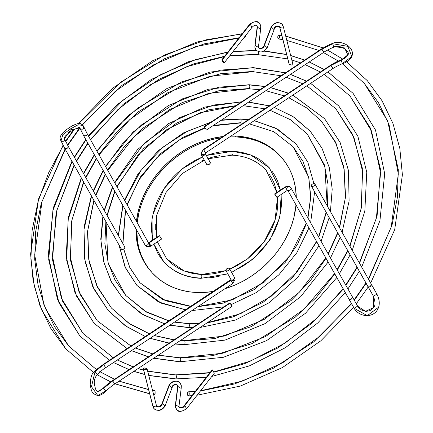<?xml version="1.0" encoding="UTF-8"?>
<svg xmlns="http://www.w3.org/2000/svg" width="433" height="433" viewBox="0 0 433 433"><rect width="100%" height="100%" fill="white"/><g stroke="black" fill="none" stroke-linecap="round" stroke-linejoin="round"><path stroke-width="0.65" d="M206.352 377.3L175.387 378.918A2.035 0.915 -87.7 0 0 176.345 377.354A2.035 0.915 -87.7 0 0 175.928 375.065L147.669 371.227L175.928 375.065A2.035 0.915 -87.7 0 0 175.544 374.854A2.035 0.915 92.3 0 1 175.928 375.065L209.772 372.932L175.928 375.065A2.035 0.915 92.3 0 1 176.345 377.354A2.035 0.915 92.3 0 1 175.392 378.918A2.035 0.915 92.3 0 1 175.008 378.713L148.73 375.384M144.73 374.453L133.921 371.308M129.131 369.603L113.516 362.508M109.527 360.278L79.937 336.089L58.958 302.851L48.691 259.681L52.913 210.476L72.132 161.552L52.913 210.476L48.691 259.681L58.958 302.851L79.937 336.089L57.421 299.192L48.29 255.232L53.281 207.916L71.932 161.2M74.481 157.433L85.972 139.87L74.481 157.433M88.63 136.292L122.891 100.267L160.01 74.914L195.765 59.575L227.753 52.236L195.765 59.575L160.01 74.914L122.891 100.267L88.63 136.292M233.057 51.581L256.666 50.666L233.057 51.581M257.467 54.569A2.035 0.915 -87.7 0 0 258.393 51.662A2.035 0.915 92.3 0 1 257.467 54.569A2.035 0.915 92.3 0 1 257.078 54.363L229.966 55.527M224.592 56.279L193.427 63.949L158.824 79.374L123.145 104.369L90.405 139.458M87.775 143.069L76.403 160.854M74.086 165.033L56.122 212.419L52.517 259.832L62.666 301.363L82.974 333.388L113.251 357.81L82.974 333.388L61.378 298.148L52.404 256.071L56.815 210.573L74.281 165.379M117.3 360.007L133.169 366.924L117.3 360.007M138.051 368.57L143.648 370.204L138.051 368.57M263.215 51.013L286.678 54.585L263.93 51.067M290.7 55.597L304.643 60.117L290.7 55.597M309.205 61.973L324.117 69.529L309.205 61.973M327.933 71.878L353.074 93.339L327.933 71.878M213.859 372.218L244.396 363.78L277.889 347.932L312.069 323.137L343.266 289.071L312.069 323.137L277.889 347.932L244.396 363.78L213.859 372.218M345.886 285.439L357.193 267.54L345.886 285.439M359.493 263.329L377.078 216.154L380.45 169.059L370.247 127.843L350.032 96.039L370.247 127.843L380.45 169.059L377.078 216.154L359.493 263.329M179.722 361.815A2.035 0.915 -87.7 0 0 180.675 360.251A2.035 0.915 -87.7 0 0 180.258 357.956L158.186 355.239L180.258 357.956A2.035 0.915 -87.7 0 0 179.874 357.75A2.035 0.915 92.3 0 1 180.258 357.956L212.603 355.693L252.011 343.607L295.36 317.08L316.231 297.509L334.774 273.965L316.231 297.509L295.36 317.08L252.011 343.607L212.603 355.693L180.258 357.956A2.035 0.915 92.3 0 1 180.675 360.251A2.035 0.915 92.3 0 1 179.722 361.815A2.035 0.915 92.3 0 1 179.332 361.604L153.769 358.167M148.465 356.797L131.448 350.633M127.161 348.597L94.183 323.429L76.376 295.907L66.714 260.466L68.138 219.753L81.496 178.217L68.138 219.753L66.714 260.466L76.376 295.907L94.183 323.429L75.006 292.849L66.195 256.585L68.354 217.306L81.301 177.871M83.661 173.768L94.497 155.036L83.661 173.768M99.065 154.868L129.732 119.638L167.896 92.624L210.259 76.17L253.132 71.678A2.035 0.915 -87.7 0 0 254.09 70.114A2.035 0.915 -87.7 0 0 253.673 67.824L220.982 70.059L181.216 82.043L137.369 108.358L116.109 127.805L97.041 151.269L116.109 127.805L137.369 108.358L181.216 82.043L220.982 70.059L253.673 67.824A2.035 0.915 -87.7 0 0 253.289 67.613A2.035 0.915 92.3 0 1 253.673 67.824L285.385 72.868L253.673 67.824A2.035 0.915 92.3 0 1 254.09 70.114A2.035 0.915 92.3 0 1 253.137 71.678A2.035 0.915 92.3 0 1 252.748 71.472L220.57 73.702L181.389 85.647L138.257 111.86L117.435 131.21L98.865 154.516M96.348 158.337L85.685 177.373M83.569 181.909L71.45 221.799L70.595 260.661L80.105 294.435L97.219 320.729L130.993 346.059L97.219 320.729L78.979 291.804L70.357 257.451L71.981 220.056L83.764 182.255M135.356 348.045L152.746 353.967L135.356 348.045M290.391 74.427L306.526 81.177L290.391 74.427M310.602 83.353L338.828 105.998L310.602 83.353M337.28 270.116L347.861 250.934L337.28 270.116M349.951 246.355L361.701 206.73L362.34 168.215L352.798 134.771L335.786 108.699L352.798 134.771L362.34 168.215L361.701 206.73L349.951 246.355M328.095 262.079L300.594 296.735L265.104 323.597L224.987 340.116L184.041 344.706A2.035 0.915 -87.7 0 0 184.999 343.142A2.035 0.915 -87.7 0 0 184.588 340.847L180.29 340.598L184.588 340.847A2.035 0.915 -87.7 0 0 184.198 340.641A2.035 0.915 92.3 0 1 184.588 340.847L214.568 338.584L251.286 326.617L291.252 300.378L309.979 281.169L325.989 258.333L309.979 281.169L291.252 300.378L251.286 326.617L214.568 338.584L184.588 340.847A2.035 0.915 92.3 0 1 184.999 343.142A2.035 0.915 92.3 0 1 184.052 344.706A2.035 0.915 92.3 0 1 183.662 344.5L175.333 343.883M169.211 343.06L150.105 338.281M145.396 336.522L126.301 326.417L108.429 310.77L93.923 289.065L85.079 261.516L83.975 229.631L91.569 196.149L83.975 229.631L85.079 261.516L93.923 289.065L108.429 310.77L92.765 286.678L84.462 258.333L84.002 227.433L91.379 195.808M93.441 191.18L103.325 170.743L93.441 191.18M107.812 170.429L134.614 136.233L169.384 109.673L208.728 93.333L248.802 88.787A2.035 0.915 -87.7 0 0 249.76 87.222A2.035 0.915 -87.7 0 0 249.343 84.928L219.038 87.157L181.99 98.984L141.499 124.921L122.339 143.967L105.717 166.7L122.339 143.967L141.499 124.921L181.99 98.984L219.038 87.157L249.343 84.928A2.035 0.915 -87.7 0 0 248.959 84.722A2.035 0.915 92.3 0 1 249.343 84.928L264.758 86.524L249.343 84.928A2.035 0.915 92.3 0 1 249.76 87.222A2.035 0.915 92.3 0 1 248.807 88.787A2.035 0.915 92.3 0 1 248.423 88.581L218.616 90.811L182.136 102.616L142.37 128.514L123.676 147.491L107.611 170.077M105.262 174.19L95.65 195.11M93.864 200.225L87.471 231.871L89.068 261.797L97.696 287.636L111.465 308.069L129.819 323.933L149.396 333.875L129.819 323.933L111.465 308.069L96.77 285.65L88.722 259.27L87.791 230.367L94.053 200.56M154.218 335.559L173.92 339.943L154.218 335.559M270.452 87.634L288.356 93.203L270.452 87.634M292.795 95.146L324.582 118.658L292.795 95.146M328.322 254.187L337.816 233.062L328.322 254.187M339.569 227.882L345.604 196.577L343.824 167.041L335.191 141.548L321.54 121.359L335.191 141.548L343.824 167.041L345.604 196.577L339.569 227.882M192.425 327.689L188.371 327.597A2.035 0.915 -87.7 0 0 189.329 326.033A2.035 0.915 -87.7 0 0 188.918 323.743L174.483 322.141L188.918 323.743A2.035 0.915 -87.7 0 0 188.528 323.538A2.035 0.915 92.3 0 1 188.918 323.743L198.428 323.711L188.918 323.743A2.035 0.915 92.3 0 1 189.329 326.033A2.035 0.915 92.3 0 1 188.377 327.597A2.035 0.915 92.3 0 1 187.992 327.391L169.985 325.118M164.621 323.792L143.096 314.775L122.674 298.11L111.757 282.533L104.131 263.232L100.97 240.851L103.065 216.603L100.97 240.851L104.131 263.232L111.757 282.533L122.674 298.11L110.875 280.903L103.476 260.958L100.781 239.113L102.886 216.284M104.385 210.654L112.65 187.343L104.385 210.654M114.81 182.888L144.265 143.231L179.971 117.451L213.631 105.013L241.462 101.95L213.631 105.013L179.971 117.451L144.265 143.231L114.81 182.888M242.951 105.841L244.472 105.89A2.035 0.915 -87.7 0 0 245.446 104.185A2.035 0.915 92.3 0 1 244.477 105.89A2.035 0.915 92.3 0 1 244.093 105.684L243.232 105.652M235.855 105.663L208.776 109.793L176.724 123.004L143.54 148.595L116.834 186.488M114.74 191.061L106.989 215.288M105.868 221.588L104.873 243.606L108.369 263.8L125.711 295.409L146.809 312.296L168.924 320.945L146.809 312.296L125.711 295.409L114.983 279.983L107.979 262.149L106.042 221.896M248.412 102.226L269.229 105.874L248.412 102.226M274.208 107.454L292.832 116.428L310.337 131.318L292.832 116.428L274.208 107.454M206.85 323.013L233.241 316.864L263.188 302.261L293.065 277.017L316.707 241.814L293.065 277.017L263.188 302.261L233.241 316.864L206.85 323.013M318.775 237.187L326.325 212.608L318.775 237.187M327.375 206.184L328.052 184.647L324.431 164.935L307.295 134.019L324.431 164.935L328.052 184.647L327.375 206.184M185.773 309.784L161.217 303.17L136.92 285.444L125.467 267.832L119.135 245.192L125.467 267.832L136.92 285.444L124.991 266.858L118.983 244.926M118.49 235.747L122.961 205.686L118.49 235.747M124.704 200.49L140.763 170.651L163.117 147.047L187.392 131.259L210.286 122.593L187.392 131.259L163.117 147.047L140.763 170.651L124.704 200.49M212.711 125.862L240.142 122.999A2.035 0.915 -87.7 0 0 241.1 121.435A2.035 0.915 -87.7 0 0 240.688 119.145L221.079 120.32L240.688 119.145A2.035 0.915 -87.7 0 0 240.299 118.934A2.035 0.915 92.3 0 1 240.688 119.145L248.25 119.762L240.688 119.145A2.035 0.915 92.3 0 1 241.1 121.435A2.035 0.915 92.3 0 1 240.153 122.999A2.035 0.915 92.3 0 1 239.763 122.793L213.426 125.391M204.674 127.827L183.007 137.369L160.665 153.504L140.741 176.485L126.993 204.571M125.391 210.016L122.772 243.368M123.632 249.002L129.916 267.843L139.956 282.744L165.422 300.697L190.736 306.499L165.422 300.697L139.956 282.744L129.629 267.193L123.719 248.948M254.187 120.71L275.512 128.054L296.091 143.978L275.512 128.054L254.187 120.71M197.789 306.705L223.331 303.089L254.139 289.612L285.114 262.55L297.655 244.093L306.434 223.531L297.655 244.093L285.114 262.55L254.139 289.612L223.331 303.089L197.789 306.705M307.977 217.983L310.775 196.858L308.691 177.194L293.049 146.679L308.691 177.194L310.775 196.858L307.977 217.983M223.931 306.824L192.701 310.493A2.035 0.915 -87.7 0 0 193.529 309.525A2.035 0.915 92.3 0 1 192.707 310.493A2.035 0.915 92.3 0 1 192.344 310.309M280.46 190.065L269.31 167.782L250.767 155.009L232.548 151.306A2.035 0.915 92.3 0 1 232.965 153.596A2.035 0.915 92.3 0 1 232.012 155.16A2.035 0.915 92.3 0 1 231.628 154.954L225.728 155.003M206.314 155.463L213.561 153.293L219.942 152.021L226.297 151.361L232.548 151.306A2.035 0.915 -87.7 0 1 232.965 153.596A2.035 0.915 -87.7 0 1 232.012 155.16C246.225 155.902 257.646 161.006 266.268 170.483L276.887 192.436L274.295 183.516L272.011 178.667L269.196 174.163M229.804 269.137L236.932 265.743L247.811 258.674L257.489 249.917L265.597 239.812L271.81 228.738L274.132 222.968L275.902 217.122L277.098 211.255L277.71 205.421L277.526 196.885L275.112 219.975L264 242.079L247.465 258.939L229.793 269.142M200.847 278.332A2.035 0.915 -87.7 0 0 201.794 276.768A2.035 0.915 -87.7 0 0 201.383 274.473L207.277 274.425L213.263 273.797L219.277 272.601L225.966 270.603L201.383 274.473A2.035 0.915 92.3 0 1 201.794 276.768A2.035 0.915 92.3 0 1 200.847 278.332A2.035 0.915 92.3 0 1 200.457 278.121L194.357 277.569L188.469 276.406L182.856 274.652L177.562 272.319L172.643 269.429L168.145 266.014L164.118 262.106L160.594 257.743L157.607 252.964L153.883 244.147L163.701 261.646C173.162 271.994 185.541 277.558 200.836 278.332L227.823 273.91M280.503 156.281L275.025 150.89L269.51 146.706L263.481 143.161L256.986 140.303L250.095 138.149L242.875 136.725L235.39 136.043L236.185 136.936A86.654 70.103 -41.6 0 1 281.277 157.147A86.654 70.103 -41.6 0 1 296.264 197.139L295.458 187.846L293.964 180.815L291.718 174.109L288.751 167.793L285.087 161.931L280.763 156.578L275.821 151.783L270.306 147.599L264.271 144.054L257.781 141.196L250.891 139.042L243.671 137.618L236.185 136.936L229.669 136.942A86.654 70.103 -41.6 0 1 236.185 136.936L235.39 136.043A86.654 70.103 138.4 0 0 231.114 135.984L235.39 136.043A86.654 70.103 138.4 0 1 280.481 156.253L281.277 157.147M295.999 204.966A86.654 70.103 -41.6 0 1 224.933 288.73L235.59 284.79L243.092 281.125L250.334 276.828L257.251 271.929L263.778 266.479L269.851 260.536L275.404 254.144L280.395 247.378L284.773 240.293L288.486 232.965L291.512 225.458L293.812 217.853L295.999 204.966M213.518 291.414A86.654 70.103 -41.6 0 1 196.82 292.491L204.495 292.427L213.518 291.414M221.063 137.764L212.895 139.372L205.101 141.656L197.416 144.638L189.919 148.297L182.672 152.6L175.755 157.498L169.227 162.943L163.16 168.892L157.601 175.284L152.611 182.049L148.238 189.134L144.519 196.463L141.494 203.97L139.193 211.575L137.18 222.692A86.654 70.103 -41.6 0 1 221.063 137.764M136.731 230.194L137.548 241.582L139.047 248.612L141.288 255.318L144.259 261.629L147.924 267.497L152.248 272.85L157.19 277.64L162.705 281.829L168.735 285.374L175.23 288.232L182.12 290.386L189.34 291.81L196.82 292.491A86.654 70.103 -41.6 0 1 151.734 272.281A86.654 70.103 -41.6 0 1 136.731 230.194M152.773 240.001L151.534 230.675L151.561 224.575L152.21 218.384L153.477 212.154L155.355 205.951L157.818 199.835L160.849 193.86L164.416 188.084L168.486 182.569L173.016 177.357L177.963 172.513L183.283 168.069L188.923 164.075L194.828 160.567L202.482 156.93L182.38 168.773L164.015 188.685L152.946 214.405L152.773 240.001M206.303 155.469L232.548 151.306L238.648 151.859L244.537 153.022L250.155 154.776L255.448 157.109L260.363 159.999L264.861 163.409L269.461 167.955M272.417 171.684L275.404 176.464L277.824 181.611L280.384 190.119M281.109 194.514L281.45 204.852L280.8 211.044L279.529 217.269L277.656 223.471L275.188 229.593L272.157 235.568L268.59 241.343L264.525 246.859L259.995 252.071L255.042 256.915L249.722 261.359L244.082 265.353L238.177 268.855M232.066 271.843L231.471 272.097M227.661 273.618L225.799 274.273M219.444 276.135L213.063 277.401L206.714 278.067M222.941 136.519A86.654 70.103 138.4 0 0 136.433 221.366L138.403 210.682L140.703 203.077L143.724 195.57L147.442 188.241L151.815 181.156L156.806 174.391L162.364 167.999L168.437 162.05L174.959 156.605L181.882 151.707L189.124 147.404L196.625 143.745L204.306 140.763L212.1 138.479L222.941 136.519M150.96 271.41L147.128 266.598L143.464 260.736L140.498 254.425L138.251 247.719L136.752 240.688L135.946 228.792A86.654 70.103 138.4 0 0 150.938 271.388L151.734 272.281M167.133 259.378L170.932 263.064L175.165 266.279L179.803 269.001L184.788 271.199L190.087 272.855L195.635 273.948L201.383 274.473L184.214 270.982L166.737 258.945L157.363 241.836M257.841 163.144L253.208 160.427L248.217 158.224M219.748 155.631L213.734 156.827L207.743 158.581M204.149 159.907L201.838 160.876M155.295 224.007L155.274 229.755M153.553 394.274L154.218 394.523L154.9 394.014L155.074 391.134L154.808 390.653L152.54 390.317L154.467 390.452L152.503 390.16M154.808 390.653L154.467 390.452L155.074 391.134L155.138 393.38L154.576 394.414L153.591 394.436M149.634 393.673L115.075 383.79M110.68 381.857L97.106 374.707M93.593 372.537L65.692 348.754L41.606 309.839L34.212 285.666L30.884 258.977L32.118 230.578L38.093 201.475L48.631 172.794L63.218 145.591L48.631 172.794L38.093 201.475L32.118 230.578L30.884 258.977L34.212 285.666L41.606 309.839L65.692 348.754L50.861 328.512L39.923 305.617L33.114 280.6L30.602 254.057L38.564 198.893L63.034 145.228M65.773 141.607L74.357 129.348L65.773 141.607M78.866 123.508L120.471 82.378L164.627 54.959L206.048 39.804L242.096 33.915L206.048 39.804L164.627 54.959L120.471 82.378L78.866 123.508M239.097 37.747L204.219 43.863L164.378 58.807L122.084 85.296L82.216 124.623M79.688 127.832L67.532 145.05M65.069 148.99L41.222 203.407L35.668 231.633L34.672 259.14L38.039 284.968L45.308 308.356L68.728 346.054L96.51 369.636L68.728 346.054L54.455 326.601L43.879 304.588L34.683 254.923L42.023 201.551L65.269 149.342M99.769 371.638L114.534 379.265L100.142 371.86M119.032 381.17L148.606 389.651L119.032 381.17M244.537 37.595L245.213 37.086L245.576 35.587L245.213 37.086L244.537 37.595L244.894 37.487M277.872 36.047L278.787 34.905L279.399 35.593L279.458 37.833L278.543 38.975L277.775 37.606L277.872 36.047L278.43 35.013L281.813 35.506L279.128 35.105L279.577 37.065L278.901 38.867L278.202 38.775L277.932 38.293L277.753 36.816M285.742 36.166L323.105 47.933L285.742 36.166M327.51 50.076L342.909 59.202L327.51 50.076M346.384 61.659L367.319 80.673L346.66 61.859L367.319 80.673L382.079 100.802L392.996 123.567L399.821 148.432L402.398 174.813L394.696 229.685L370.632 283.15M187.884 395.697L187.462 394.528L187.554 392.975L187.462 394.528L187.884 395.697L188.582 395.794L189.145 394.761L189.237 393.207L188.815 392.033L195.18 391.573L188.474 391.833L189.08 392.515L189.145 394.761L188.582 395.794L187.884 395.697M188.117 391.941L187.792 392.341L188.474 391.833M200.392 391.031L234.654 383.909L273.234 368.31L313.692 341.935L351.58 303.814L313.692 341.935L273.234 368.31L234.654 383.909L200.392 391.031M354.281 300.35L366.101 283.393L354.281 300.35M368.548 279.442L392.017 225.192L397.418 197.107L398.311 169.763L387.616 120.861L364.277 83.374L387.616 120.861L398.311 169.763L397.418 197.107L392.017 225.192L368.548 279.442M187.792 392.341L187.554 392.975M188.582 395.794L188.225 395.903M278.543 38.975L278.202 38.775M281.769 35.349L279.128 35.105M156.567 406.149A2.035 0.769 -165.8 0 1 155.268 406.804A2.035 0.769 -165.8 0 1 152.827 405.845L143.372 368.781A2.035 0.769 14.2 0 0 145.585 369.712A2.035 0.769 14.2 0 0 147.166 369.284A2.035 0.769 14.2 0 0 146.998 368.927A2.035 0.769 14.2 0 0 144.784 367.996A2.035 0.769 14.2 0 0 143.204 368.423A2.035 0.769 14.2 0 0 143.372 368.781L152.827 405.845A2.035 0.769 -165.8 0 1 152.66 405.488M156.454 405.992A2.035 0.769 -165.8 0 1 156.622 406.349A2.035 0.769 -165.8 0 1 155.041 406.776A2.035 0.769 -165.8 0 1 152.827 405.845A6.95 5.624 138.4 0 0 154.278 408.893A6.95 5.624 -41.6 0 1 152.827 405.845A2.035 0.769 -165.8 0 1 152.665 405.429M164.773 405.856L162.315 403.659A3.404 2.755 -41.6 0 1 160.058 406.695A3.404 2.755 -41.6 0 1 156.714 406.316A3.404 2.755 138.4 0 0 160.058 406.695A3.404 2.755 138.4 0 0 162.315 403.659L164.989 406.17L171.944 388.098C172.81 385.31 174.623 384.342 177.378 385.191L177.741 386.047M171.928 388.098L169.26 385.587L162.315 403.659L169.26 385.587L171.928 388.103M181.194 388.141A2.035 0.411 -148.1 0 1 179.738 387.681A2.035 0.411 -148.1 0 1 177.931 386.36A3.404 2.755 138.4 0 0 177.173 384.991A3.404 2.755 -41.6 0 1 177.931 386.36A2.035 0.411 31.9 0 0 179.717 387.665A2.035 0.411 31.9 0 0 181.183 388.147M179.679 382.485A6.95 5.624 138.4 0 0 169.26 385.587A6.95 5.624 -41.6 0 1 179.679 382.485A6.95 5.624 -41.6 0 1 181.026 387.741M178.769 406.002A2.035 0.411 -148.1 0 1 178.953 406.376A2.035 0.411 -148.1 0 1 177.552 405.975A2.035 0.411 -148.1 0 1 175.674 404.622L177.931 386.36L175.674 404.622A2.035 0.411 31.9 0 0 177.487 405.943A2.035 0.411 31.9 0 0 178.937 406.403M175.511 404.222A2.035 0.411 31.9 0 0 175.674 404.622A6.95 5.624 138.4 0 0 176.864 409.726A6.95 5.624 -41.6 0 1 175.674 404.622A2.035 0.411 -148.1 0 1 175.517 404.216M186.406 408.871A2.035 0.303 -119.7 0 0 185.838 407.393A2.035 0.303 -119.7 0 0 184.696 405.634A3.404 2.755 -41.6 0 1 179.457 407.312A3.404 2.755 138.4 0 0 184.696 405.634A2.035 0.303 60.3 0 1 185.827 407.377A2.035 0.303 60.3 0 1 186.406 408.866A2.035 0.303 60.3 0 1 186.038 408.698A6.95 5.624 -41.6 0 1 176.864 409.726M212.159 369.901L213.285 371.162L214.238 373.327A2.035 0.303 -119.7 0 0 213.658 371.828A2.035 0.303 -119.7 0 0 212.527 370.085L184.696 405.634L212.527 370.085A2.035 0.303 -119.7 0 0 212.159 369.912M184.328 405.467A2.035 0.303 60.3 0 1 184.696 405.634A2.035 0.303 -119.7 0 0 184.328 405.483M177.746 385.987A2.035 0.411 31.9 0 0 177.931 386.36A2.035 0.411 -148.1 0 1 177.763 385.96M177.173 384.991A3.404 2.755 138.4 0 0 173.866 384.802A3.404 2.755 138.4 0 0 171.712 387.784M169.049 385.273L169.26 385.587L169.043 385.273C172.22 380.672 175.89 379.86 180.031 382.837L181.346 385.733L181.216 388.098M162.104 403.345L162.315 403.659L162.099 403.345M164.713 405.975A6.95 5.624 -41.6 0 1 154.278 408.893M143.372 368.781L143.339 368.169L145.147 368.055L146.554 368.58L147.166 369.262L145.975 369.75L143.372 368.781M289.022 63.738L289.628 64.42L291.041 64.945L292.843 64.831L292.811 64.219A2.035 0.769 -165.8 0 1 292.979 64.577A2.035 0.769 -165.8 0 1 291.398 65.004A2.035 0.769 -165.8 0 1 289.184 64.073L279.729 27.008A3.404 2.755 138.4 0 0 279.469 26.684A3.404 2.755 -41.6 0 1 279.729 27.008L289.184 64.073A2.035 0.769 -165.8 0 1 289.022 63.716M281.905 24.107A6.95 5.624 138.4 0 0 271.41 27.144A6.95 5.624 -41.6 0 1 281.905 24.107A6.95 5.624 -41.6 0 1 283.355 27.155A2.035 0.769 14.2 0 1 283.523 27.512A2.035 0.769 14.2 0 1 281.943 27.939A2.035 0.769 14.2 0 1 279.729 27.008A2.035 0.769 14.2 0 0 281.872 27.928A2.035 0.769 14.2 0 0 283.518 27.571M271.41 27.144L274.084 29.655L271.41 27.144L264.471 45.216L267.139 47.727L264.471 45.216A3.404 2.755 -41.6 0 1 262.317 48.198A3.404 2.755 -41.6 0 1 259.01 48.009A3.404 2.755 138.4 0 0 262.317 48.198A3.404 2.755 138.4 0 0 264.471 45.216L264.254 44.897L264.471 45.216L271.41 27.144L271.199 26.83L271.41 27.144M279.469 26.684A3.404 2.755 138.4 0 0 276.124 26.305A3.404 2.755 138.4 0 0 273.867 29.341L274.078 29.655C274.858 26.9 276.665 25.931 279.534 26.749L279.648 26.9M258.436 47.013A2.035 0.411 -148.1 0 1 257.034 46.612A2.035 0.411 -148.1 0 1 255.156 45.259A6.95 5.624 138.4 0 0 256.504 50.515A6.95 5.624 -41.6 0 1 255.156 45.259A2.035 0.411 31.9 0 0 256.969 46.575A2.035 0.411 31.9 0 0 258.42 47.04M259.318 23.274A6.95 5.624 138.4 0 0 250.144 24.302A6.95 5.624 -41.6 0 1 259.318 23.274A6.95 5.624 -41.6 0 1 260.509 28.378A2.035 0.411 -148.1 0 1 260.671 28.778A2.035 0.411 -148.1 0 1 259.221 28.313A2.035 0.411 -148.1 0 1 257.413 26.998L255.156 45.259L257.413 26.998A2.035 0.411 31.9 0 0 259.199 28.302A2.035 0.411 31.9 0 0 260.666 28.784M251.854 27.533A2.035 0.303 -119.7 0 0 251.275 26.05A2.035 0.303 -119.7 0 0 250.144 24.302A2.035 0.303 60.3 0 1 251.264 26.023A2.035 0.303 60.3 0 1 251.854 27.517A2.035 0.303 60.3 0 1 251.486 27.366M256.726 25.688A3.404 2.755 -41.6 0 1 257.413 26.998A3.404 2.755 138.4 0 0 256.726 25.688M250.144 24.302L222.313 59.857A2.035 0.303 60.3 0 1 223.45 61.6A2.035 0.303 60.3 0 1 224.023 63.088A2.035 0.303 60.3 0 1 223.661 62.915A2.035 0.303 60.3 0 1 222.524 61.172A2.035 0.303 60.3 0 1 221.945 59.684A2.035 0.303 60.3 0 1 222.313 59.857L250.144 24.302A2.035 0.303 -119.7 0 0 249.776 24.134A2.035 0.303 60.3 0 1 250.144 24.302M257.229 26.624A2.035 0.411 31.9 0 0 257.413 26.998A2.035 0.411 -148.1 0 1 257.224 26.684L256.861 25.828C255.589 24.703 253.917 25.287 251.844 27.582L224.007 63.137M254.988 44.859A2.035 0.411 31.9 0 0 255.156 45.259A2.035 0.411 -148.1 0 1 254.999 44.853M223.661 62.915L224.023 63.099L223.46 61.627L221.95 59.673L223.661 62.915M103.601 388.244L98.042 391.275L103.687 388.266L105.896 391.172L105.219 391.221L97.836 395.605L91.471 386.701L95.06 371.628L94.367 371.687L95.06 371.628L103.633 364.635L230.892 280.362L232.516 283.252M230.968 279.464A2.035 1.175 -29.3 0 0 231.027 279.604A2.035 1.175 -29.3 0 0 231.108 279.723A2.035 1.175 -29.3 0 0 233.484 279.566A2.035 1.175 -29.3 0 0 234.567 277.607A2.035 1.175 -29.3 0 0 234.486 277.488A2.035 1.175 150.7 0 1 234.572 277.618A2.035 1.175 150.7 0 1 233.479 279.572A2.035 1.175 150.7 0 1 231.108 279.723A0.509 0.411 -41.6 0 1 230.892 280.362L103.633 364.635L95.06 371.628L91.471 386.701L97.836 395.605C100.034 395.713 102.718 394.236 105.896 391.178L103.687 388.266L103.011 388.309L106.529 385.072L112.374 380.699L229.799 302.943L230.107 303.192L229.782 302.981M234.903 279.101A2.035 0.98 179.2 0 1 235.059 279.48L232.83 283.501L230.892 280.362A0.509 0.411 138.4 0 0 231.157 279.902A2.035 0.98 -0.8 0 0 233.43 280.454A2.035 0.98 -0.8 0 0 235.059 279.48A2.035 0.98 179.2 0 1 233.43 280.454A2.035 0.98 179.2 0 1 231.157 279.902A2.035 0.98 179.2 0 1 230.995 279.55A2.035 0.98 -0.8 0 0 231.157 279.902A0.509 0.411 138.4 0 0 231.108 279.723L226.037 270.69A2.035 1.175 150.7 0 1 225.95 270.571A2.035 1.175 150.7 0 1 227.033 268.612A2.035 1.175 150.7 0 1 229.409 268.455L228.353 268.151L226.93 268.682L225.966 269.732L226.037 270.69L227.092 270.993L228.516 270.468L229.474 269.418L229.409 268.455A2.035 1.175 150.7 0 1 229.495 268.579A2.035 1.175 150.7 0 1 228.407 270.533A2.035 1.175 150.7 0 1 226.037 270.69L231.108 279.723A2.035 1.175 150.7 0 1 231.022 279.594M112.688 380.948L103.687 388.266L112.688 380.948L230.107 303.192L112.688 380.948C114.155 382.94 114.691 383.903 114.296 383.844L113.819 382.512M103.633 364.635C105.095 366.616 105.63 367.585 105.241 367.536L104.71 366.118M231.974 306.315L230.107 303.192L232.039 306.331L114.61 384.093C112.374 385.408 109.473 387.768 105.901 391.172M103.011 388.309C100.315 390.674 98.659 391.665 98.042 391.275C96.44 392.054 95.173 389.18 94.253 382.642C94.329 379.476 95.336 376.77 97.268 374.54L95.06 371.628M80.008 128.26L80.235 128.736L79.824 127.984L70.547 129.824L64.457 138.712C64.636 141.19 63.499 141.905 61.053 140.871L62.828 134.663L70.368 128.942L78.146 124.769L83.049 125.494L83.645 126.582C83.829 129.061 82.692 129.776 80.235 128.736L83.796 135.967L80.235 128.736C82.692 129.776 83.829 129.061 83.65 126.582M64.647 148.205L61.048 140.871L62.828 134.663L70.368 128.942L78.146 124.769L83.049 125.494C80.749 124.027 81.188 121.44 72.046 125.954C62.092 131.989 58.368 136.855 60.874 140.557L60.831 140.433M144.952 244.786A2.035 1.175 -29.3 0 0 145.012 244.926L145.472 245.571L149.347 246.75A2.035 0.687 -102.1 0 0 149.677 245.143A2.035 0.687 -102.1 0 0 148.898 242.978A0.509 0.411 138.4 0 0 149.093 242.897L159.631 235.915L149.093 242.897L148.784 242.642L151.025 246.036L149.093 242.897A0.509 0.411 -41.6 0 1 148.898 242.978A2.035 0.687 77.9 0 1 149.677 245.143A2.035 0.687 77.9 0 1 149.347 246.745A2.035 0.687 77.9 0 1 148.941 246.539A4.574 3.702 -41.6 0 1 145.483 245.587A4.574 3.702 -41.6 0 1 145.098 245.046A4.574 3.702 138.4 0 0 145.483 245.587M148.47 242.81A2.035 1.175 150.7 0 1 148.557 242.94A2.035 1.175 150.7 0 1 147.464 244.894A2.035 1.175 150.7 0 1 145.098 245.046L83.796 135.962L145.098 245.046A2.035 1.175 150.7 0 1 145.006 244.916A2.035 1.175 -29.3 0 0 145.098 245.046A2.035 1.175 -29.3 0 0 147.469 244.889A2.035 1.175 -29.3 0 0 148.557 242.935A2.035 1.175 -29.3 0 0 148.47 242.81M148.53 242.891A0.509 0.411 138.4 0 0 148.898 242.978A0.509 0.411 -41.6 0 1 148.514 242.87L87.174 133.743M65.6 148.768L64.788 148.459L121.348 249.105L64.788 148.459L67.272 148.238L68.003 147.572L68.17 146.235M121.202 248.845A2.035 1.175 -29.3 0 0 121.262 248.98A2.035 1.175 -29.3 0 0 121.348 249.105L122.404 249.408L123.827 248.878L124.785 247.828L124.72 246.87A2.035 1.175 -29.3 0 1 124.807 246.989L68.252 146.354L64.641 139.036C63.283 137.975 65.405 135.41 71.017 131.351C77.144 127.827 80.083 126.701 79.824 127.984L80.235 128.736M83.656 135.713L86.281 135.746L86.995 135.101M148.378 242.783L148.492 242.772A2.035 0.687 77.9 0 1 148.898 242.978A2.035 0.687 -102.1 0 0 148.492 242.772A2.035 0.687 -102.1 0 0 148.47 242.778M159.306 235.709L159.631 235.915L159.322 235.666L148.492 242.772M149.347 246.75L151.025 246.036L161.563 239.054L159.631 235.915L161.498 239.038M151.025 246.036L150.716 245.787M87.011 135.08L87.26 133.862L83.829 126.907M121.17 248.677L121.348 249.105A2.035 1.175 -29.3 0 0 123.719 248.948A2.035 1.175 -29.3 0 0 124.807 246.989M64.788 148.459L61.053 140.871C63.499 141.905 64.636 141.19 64.457 138.717M68.246 146.338L67.689 147.918M341.664 60.138L341.328 59.851L341.258 60.29L347.823 54.834L344.56 47.922L334.211 46.661L334.141 47.105C340.067 43.603 351.055 52.469 347.823 54.834L341.258 60.29L330.942 65.464L341.258 60.29C341.924 62.855 342.427 63.835 342.779 63.234C342.427 63.835 341.924 62.855 341.258 60.29M332.76 43.284L327.797 45.373L321.573 48.907L321.887 49.156L332.69 43.722L347.802 46.353L351.829 56.55C355.542 46.769 340.701 39.625 332.766 43.278L332.69 43.722L347.802 46.353L351.829 56.55L342.779 63.234M201.529 155.166A2.035 1.175 -29.3 0 0 201.605 155.377A2.035 1.175 -29.3 0 0 201.697 155.507A4.574 3.702 -41.6 0 1 201.28 153.894A2.035 0.98 179.2 0 1 201.118 153.515A2.035 0.98 -0.8 0 0 201.28 153.894A4.574 3.702 -41.6 0 1 203.662 149.742L203.353 149.493L203.662 149.742A4.574 3.702 138.4 0 0 201.28 153.894A2.035 0.98 -0.8 0 0 203.553 154.451A2.035 0.98 -0.8 0 0 205.182 153.477L205.599 152.881L203.662 149.742L205.285 152.632A0.509 0.411 138.4 0 0 205.02 153.093A2.035 0.98 179.2 0 1 205.182 153.477A2.035 0.98 179.2 0 1 203.553 154.451A2.035 0.98 179.2 0 1 201.28 153.894A4.574 3.702 138.4 0 0 201.697 155.507A2.035 1.175 -29.3 0 0 204.019 155.382A2.035 1.175 -29.3 0 0 205.182 153.455A2.035 1.175 150.7 0 1 204.019 155.382A2.035 1.175 150.7 0 1 201.697 155.507A2.035 1.175 150.7 0 1 201.61 155.387L206.687 164.416A2.035 1.175 -29.3 0 0 206.774 164.54L201.697 155.507L206.595 164.112M321.887 49.156L323.494 52.052C323.949 52.22 323.408 51.251 321.887 49.156L204.446 126.912L206.384 130.052L204.138 126.663L204.446 126.912L321.887 49.156L332.69 43.722C333.367 46.277 333.87 47.262 334.211 46.667C333.87 47.262 333.367 46.277 332.69 43.722L332.744 43.289M341.328 59.851C337.556 61.107 333.832 63.191 330.628 65.215L330.942 65.464L203.662 149.742L330.942 65.464L332.549 68.365C333.009 68.538 332.474 67.575 330.942 65.464M210.146 162.305L210.211 163.263L209.253 164.313L207.824 164.843L206.774 164.54A2.035 1.175 -29.3 0 0 209.144 164.383A2.035 1.175 -29.3 0 0 210.227 162.424A2.035 1.175 -29.3 0 0 210.146 162.305M332.539 67.808L332.549 68.365M205.599 152.881L332.863 68.614C332.582 68.511 340.776 64.041 342.703 63.673L342.709 63.673M323.483 51.495L323.494 52.052M206.384 130.052L323.808 52.301C323.505 52.198 332.154 47.478 334.141 47.105M378.664 307.132L367.303 315.673L354.151 308.236L287.728 190.217L349.009 299.257C351.017 299.641 352.143 298.9 352.386 297.038L351.488 299.041L349.772 299.566M373.414 296.194L373.522 307.652L373.441 296.215L311.457 186.125A2.035 1.175 150.7 0 1 311.376 186.006A2.035 1.175 150.7 0 1 312.458 184.047A2.035 1.175 150.7 0 1 314.829 183.895L314.899 184.853L313.941 185.903L312.512 186.428L311.457 186.125L311.392 185.167L312.35 184.117L313.779 183.587L314.829 183.895A2.035 1.175 150.7 0 1 314.915 184.014A2.035 1.175 150.7 0 1 313.833 185.968A2.035 1.175 150.7 0 1 311.457 186.125L368.012 286.765C370.036 287.144 371.162 286.402 371.395 284.541L370.026 286.808M287.734 190.206A2.035 1.175 -29.3 0 0 290.099 190.017A2.035 1.175 -29.3 0 0 291.176 188.079A2.035 1.175 -29.3 0 0 291.084 187.949A4.574 3.702 138.4 0 0 290.695 187.408A4.574 3.702 138.4 0 0 287.236 186.455A2.035 0.687 77.9 0 1 288.021 188.62A2.035 0.687 77.9 0 1 287.691 190.222A2.035 0.687 -102.1 0 0 288.021 188.62A2.035 0.687 -102.1 0 0 287.236 186.455A4.574 3.702 138.4 0 0 285.461 187.208L287.084 190.103M354.129 308.177L354.145 308.236C355.006 310.028 358.914 315.533 367.644 315.695C373.241 315.035 376.899 312.22 378.626 307.246C379.855 303.289 379.281 298.911 376.91 294.121L373.441 296.215L368.018 286.765M287.669 190.125L287.398 190.352L285.461 187.208L274.923 194.19L276.86 197.329L274.598 193.979L276.184 196.625L274.614 193.941L274.923 194.19L285.461 187.208A4.574 3.702 -41.6 0 1 287.236 186.455A2.035 0.687 -102.1 0 0 286.83 186.25A2.035 0.687 77.9 0 1 287.236 186.455A4.574 3.702 -41.6 0 1 290.695 187.408A4.574 3.702 -41.6 0 1 291.084 187.949A2.035 1.175 150.7 0 1 291.171 188.068A2.035 1.175 150.7 0 1 290.115 190.006A2.035 1.175 150.7 0 1 287.739 190.211M285.461 187.208L285.152 186.959L285.461 187.208M349.009 299.257L354.189 308.28L357.609 306.136L354.189 308.28L367.303 315.673L378.626 307.246M311.376 186.006L373.398 296.172C375.487 301.958 375.525 305.785 373.522 307.652L365.549 311.305L357.669 306.234M369.988 286.825L368.792 287.074M210.016 372.618L175.549 374.859L147.637 371.092M143.615 370.085L138.154 368.505M133.256 366.87L117.343 359.98M113.289 357.788L82.974 333.388M74.281 157.087L85.777 139.518M88.429 135.94L117.143 104.748L151.231 79.51L188.853 61.583L227.985 51.944M233.268 51.31L256.444 50.466M264.2 50.91L286.646 54.455M290.667 55.478L304.718 60.068M309.27 61.93L324.149 69.507M327.954 71.862L353.074 93.339L375.492 129.997L384.693 173.655L379.936 220.678L361.652 267.177M213.729 371.958L250.29 361.144L285.174 343.012L316.626 318.461L343.066 288.719M345.686 285.082L356.998 267.188M359.298 262.983L376.396 218.026L380.575 172.821L371.536 131.047L350.032 96.039L324.241 74.324M359.32 271.323L347.888 289M345.247 292.6L317.854 322.872L285.369 347.71L249.424 365.869L211.818 376.439M229.744 55.814L257.456 54.569L287.788 58.926M291.831 60.019L300.529 62.839M305.189 64.631L320.371 72.008M79.937 336.089L109.495 360.294M113.478 362.535L129.056 369.652M133.824 371.368L144.763 374.577M148.768 375.519L175.387 378.918M76.598 161.206L87.969 143.426M90.605 139.81L118.014 109.452L150.619 84.651L186.704 66.714L224.348 56.588M334.579 273.613L303.923 309.205L265.613 336.528L223.017 353.193L179.879 357.75L158.337 355.136M152.871 353.88L135.421 348.008M131.042 346.027L97.219 320.729M83.466 173.422L94.302 154.684M96.846 150.917L128.173 115.573L166.905 88.543L209.81 72.094L253.294 67.613L285.499 72.793M290.489 74.362L306.575 81.144M310.64 83.331L338.828 105.998L357.896 136.33L366.762 172.28L364.819 211.239L352.235 250.42M337.08 269.764L347.667 250.588M349.761 246.014L361.182 208.489L362.594 171.414L353.923 137.375L335.786 108.699L306.813 85.864M350.091 254.907L339.337 273.78M336.804 277.58L305.476 313.281L266.598 340.619L223.46 357.268L179.711 361.809L153.628 358.253M253.132 71.678L281.001 75.77M286.153 77.236L302.662 83.737M94.183 323.429L127.118 348.63M131.394 350.676L148.351 356.873M85.88 177.719L96.548 158.689M325.795 257.981L299.041 292.556L264.141 319.457L224.559 336.024L184.209 340.641L180.534 340.441M174.12 339.813L154.316 335.494M149.477 333.821L128.682 323.142L111.465 308.069M93.252 190.839L103.124 170.391M105.517 166.348L133.055 132.07L168.415 105.538L208.295 89.241L248.964 84.722L264.931 86.411M270.598 87.536L288.427 93.16M292.849 95.108L324.582 118.658L340.121 142.479L348.451 170.488L349.112 201.031L342.075 232.337M328.127 253.835L337.626 232.721M339.385 227.552L345.301 198.076L344.181 169.541L336.111 143.502L321.54 121.359L306.613 107.882L288.849 97.755M340.235 237.365L330.471 258.003M248.802 88.787L259.892 89.745M265.819 90.703L284.297 95.893M108.429 310.77L125.218 325.697L145.326 336.571M150.013 338.341L169.032 343.18M175.121 344.024L184.041 344.706M95.839 195.445L105.457 174.542M198.801 323.467L188.534 323.538L174.645 322.028M169.054 320.858L145.055 311.251L125.711 295.409M104.201 210.33L112.456 186.996M114.615 182.542L137.407 149.726L168.426 123.681L204.457 107.108L241.766 101.75M248.65 102.064L269.337 105.798M274.295 107.395L294.034 117.181L310.337 131.318L321.968 148.21L329.356 167.76L332.203 189.172L330.417 211.591M207.326 322.699L240.402 313.784L271.383 296.134L297.52 271.296L316.512 241.468M318.58 236.846L326.146 212.294M327.202 205.875L324.826 166.537L307.295 134.019L290.516 119.746L269.992 110.242M329.156 217.647L321.075 241.284M318.942 245.787L297.861 277.174L269.169 302.71L235.552 320.014L200.127 327.462M244.472 105.89L264.828 108.786M122.674 298.11L141.456 313.828L164.508 323.868M169.844 325.21L188.371 327.597M107.168 215.607L114.934 191.402M117.029 186.834L137.84 155.35L166.526 129.803L200.208 112.753L235.498 105.901M190.985 306.331L162.391 299.3L139.956 282.744M118.328 235.465L122.777 205.356M124.515 200.154L138.149 173.709L158.299 150.684L183.289 132.985L211.05 122.084M221.609 119.973L240.31 118.934L248.45 119.627M254.344 120.607L277.488 129.072L296.091 143.978L307.831 162.164L313.903 183.581M198.114 306.488L232.288 299.89L264.406 282.04L290.197 255.297L306.245 223.201M307.798 217.658L310.585 197.821L308.962 178.802L303.019 161.493L293.049 146.679L273.743 131.664L249.413 123.87M314.623 191.787L310.64 222.714M308.945 228.002L296.8 252.785L278.874 274.814L256.455 292.513L231.152 304.61M240.142 122.999L243.108 123.167M136.92 285.444L158.451 301.915L185.562 309.925M192.111 310.466L192.701 310.493M122.923 243.638L125.575 210.346M127.183 204.901L138.933 179.939L156.789 157.704L179.359 139.956L204.847 128.103M281.217 194.444L279.778 217.334L270.013 239.828L253.235 259.021L231.644 272.4M232.007 155.16L208.176 158.776M204.316 160.205L182.574 173.362L165.871 192.663L156.686 215.217L156.34 237.636M148.568 389.505L119.102 381.121M114.599 379.227L100.169 371.839M96.532 369.62L68.728 346.054M65.594 141.223L73.567 129.786M78.362 123.54L112.537 88.316L152.881 60.588L196.999 42.006L242.291 33.666M65.692 348.754L93.577 372.559M97.079 374.734L110.626 381.895M115.005 383.833L149.672 393.824M67.727 145.407L79.921 128.136M82.497 124.872L115.265 91.336L153.731 64.766L195.738 46.65L238.897 38.007M243.968 37.639L244.613 37.601M285.704 36.02L323.164 47.895M327.565 50.049L342.931 59.191M188.409 391.827L195.386 391.308M200.614 390.75L242.458 381.078L282.938 362.583L319.9 336.246L351.38 303.463M354.08 299.999L365.901 283.041M368.348 279.09L391.215 227.081L398.317 173.99L389.045 124.612L378.491 102.724L364.277 83.374L342.4 63.781M368.164 287.052L356.272 303.814M353.566 307.241L320.804 340.831L282.392 367.579L240.402 386.047L197.107 395.226M191.971 395.67L188.317 395.903M278.538 38.975L282.868 39.647M286.814 40.366L319.132 50.52M323.451 52.539L338.362 61.021M143.215 368.515L152.67 405.58M156.535 406.1L156.654 406.251C158.575 407.415 160.383 406.452 162.083 403.345L169.022 385.273M152.66 405.526L154.002 408.606C158.137 411.583 161.807 410.771 165.005 406.17M181.216 388.087L178.964 406.349M178.964 406.316L179.322 407.172C180.648 408.259 182.32 407.675 184.339 405.418L212.175 369.863M175.484 404.27L175.36 406.652L176.675 409.526C177.974 412.227 181.21 412.027 186.385 408.925L214.221 373.37M177.741 386.014L175.484 404.276M147.15 369.192L156.605 406.257M289.033 63.808L279.577 26.743M283.523 27.474L282.181 24.394C278.046 21.417 274.376 22.229 271.177 26.83L264.238 44.902C263.378 48.999 259.275 48.404 258.804 47.809L258.441 46.953M274.1 29.655L267.161 47.727C263.962 52.328 260.293 53.14 256.152 50.163L254.842 47.305L254.967 44.908M258.441 46.986L260.698 28.724M260.693 28.735L260.828 26.375L259.508 23.474C258.209 20.773 254.972 20.973 249.798 24.075L221.967 59.63M254.967 44.913L257.218 26.651M292.968 64.485L283.512 27.42M230.995 279.529L103.319 364.386L97.777 368.537L94.372 371.682C91.883 373.143 90.497 377.5 90.199 384.764C91.531 390.165 90.676 393.218 97.836 395.605M235.059 279.474L234.567 277.607L229.495 268.579M225.95 270.571L231.027 279.604M232.83 283.501L105.555 367.785C103.422 369.035 100.662 371.281 97.273 374.529M145.012 244.926L83.71 135.843L79.824 127.984M60.869 140.552L64.706 148.34L121.262 248.98M83.049 125.494L83.834 126.912M341.323 59.846C344.868 58.563 347.033 56.896 347.823 54.834L347.823 54.834M321.573 48.907L204.138 126.663M330.628 65.215L203.353 149.493L201.118 153.52L201.61 155.387M210.227 162.424L205.155 153.396M351.829 56.55C350.524 59.554 347.483 61.93 342.703 63.673M373.522 307.652L371.833 309.487L369.82 310.672L366.448 311.338L361.728 310.12L359.087 308.09L357.653 306.18L290.705 187.424L286.835 186.25L285.152 186.959L274.614 193.941M354.145 308.236L287.626 190.06M276.86 197.329L287.398 190.352M314.915 184.014L376.905 294.115"/></g></svg>

